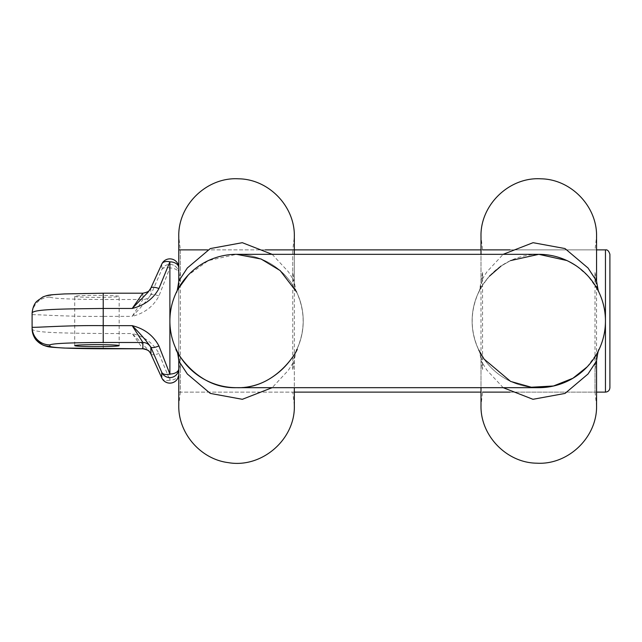 <?xml version="1.0" encoding="UTF-8"?>
<svg xmlns="http://www.w3.org/2000/svg" width="642" height="642" viewBox="0 0 642 642"><rect width="100%" height="100%" fill="white"/><g stroke="black" fill="none" stroke-linecap="round" stroke-linejoin="round"><path stroke-width="0.48" stroke-dasharray="3.21 2.41" d="M485.641 280.755L489.461 276.148L482.736 284.928L478.731 292.054A66.672 66.672 0 0 0 538.782 387.672A66.672 66.672 0 0 1 478.731 292.054C481.596 285.088 482.872 278.58 482.567 272.529L482.567 369.471C482.92 363.404 481.644 356.896 478.731 349.946C470.016 330.702 470.016 311.402 478.731 292.054A66.672 66.672 0 0 1 538.782 254.328A66.672 66.672 0 0 0 478.731 292.054M587.141 366.895L597.381 352.795M596.562 281.036L595.006 272.529C594.653 278.596 595.928 285.104 598.842 292.054C607.557 311.29 607.557 330.59 598.842 349.946M597.381 289.197L588.08 276.116L577.262 266.574L566.846 260.524L577.262 266.574M510.599 260.58L500.985 266.101L510.599 260.58M272.176 254.328L288.41 271.807L294.341 281.252L292.776 272.529L292.776 249.882L292.776 369.471C292.463 363.42 293.739 356.912 296.612 349.946C305.319 330.67 305.319 311.378 296.612 292.054A66.672 66.672 0 0 0 236.553 254.328L208.369 260.58L188.154 275.153M180.33 369.471L180.33 392.118L178.773 405.447L178.773 236.553L180.33 249.882L180.33 392.118L292.776 392.118L294.333 405.447L294.333 236.553L292.776 249.882L180.33 249.882L180.33 272.529C180.643 278.58 179.367 285.088 176.494 292.054C167.787 311.282 167.787 330.582 176.494 349.946C179.407 356.896 180.683 363.404 180.33 369.471L178.773 360.973M292.776 272.529C292.423 278.596 293.699 285.104 296.612 292.054L296.636 292.038M292.776 369.471L294.341 360.756L288.41 370.209L272.176 387.672M180.33 272.529L178.773 281.06M482.567 272.529L481.002 281.244L486.917 271.823L503.159 254.328M598.464 350.765L595.744 360.002L595.006 369.471L595.006 392.118L595.006 272.529M595.006 369.471L596.562 360.948M503.168 387.672L486.901 370.161L481.002 360.748L482.567 369.471M296.612 292.054A66.672 66.672 0 0 1 236.553 387.672A66.672 66.672 0 0 0 296.612 292.054A66.672 66.672 0 0 0 236.553 254.328M178.773 281.75L178.773 360.595M178.773 360.242L178.773 281.381M142.877 293.201L142.885 299.517L132.188 316.346C144.458 313.28 153.374 306.507 158.927 296.026L169.881 267.971A8.892 5.305 180 0 1 178.773 273.275L178.773 374.246L178.773 273.275A8.892 8.884 -0 0 0 161.76 269.672L150.806 294.919L150.806 288.178M161.816 377.978A8.892 5.593 155.2 0 0 169.881 380.16L158.927 353.461C153.374 343.253 144.458 336.609 132.188 333.527L142.869 348.799M74.721 296.363A22.221 0.987 180 0 0 96.942 297.358A22.221 0.987 180 0 0 119.163 296.363A22.221 0.987 180 0 0 96.942 295.376A22.221 0.987 180 0 0 74.721 296.363L74.721 345.637M150.34 352.915L147.917 349.609L132.188 333.527L103.218 333.527L103.218 316.346C64.545 316.875 31.185 313.914 32.1 314.861A17.775 17.759 -0 0 1 49.875 297.094L49.875 295.633A17.775 17.759 180 0 0 32.1 313.4L32.1 327.139M103.218 348.799L103.218 333.527C64.513 333.07 31.153 332.965 32.1 328.6M178.773 374.246A8.892 5.914 0 0 1 169.881 380.16L169.881 267.971A8.892 5.016 23.2 0 0 161.76 269.672L161.76 264.151A8.892 8.884 -0 0 1 178.773 267.754M151.006 294.245A8.892 8.884 180 0 1 142.885 299.517L103.218 299.517L103.218 316.346L132.188 316.346C139.723 308.922 145.935 301.78 150.806 294.919A8.892 2.303 -156.3 0 1 158.927 296.026M178.773 272.746L178.773 249.882L178.773 272.746M150.854 353.927A8.892 2.993 155.7 0 0 158.927 353.461M178.773 369.254L178.773 392.118L178.773 369.254M49.875 295.633C52.676 294.172 70.459 293.362 103.218 293.217L142.885 293.217A8.892 8.884 180 0 0 151.006 287.937M49.875 297.094C52.7 298.562 70.476 299.365 103.218 299.517M605.454 249.882L605.454 392.118M296.853 349.449C296.339 348.951 295.497 352.723 294.325 360.756L294.333 387.672M296.853 292.543C295.962 291.669 295.119 287.905 294.325 281.244L294.333 254.328M482.567 392.118L595.006 392.118L596.562 405.447L596.562 236.553L595.006 249.882L482.567 249.882L481.002 236.553L481.002 405.447L482.567 392.118L481.002 392.118M478.483 292.551C479.028 292.969 479.871 289.197 481.01 281.244L481.002 254.328M478.491 349.449C479.373 350.331 480.216 354.095 481.01 360.756L481.002 387.672M588.08 276.116L592.333 281.284M482.72 284.92L480.208 289.173M119.163 345.637L119.163 296.363M178.773 273.275A8.892 8.892 0 0 0 172.562 264.801M596.562 249.882L510.029 249.882M482.567 249.882L481.002 249.882M265.307 249.882L207.791 249.882M596.562 392.118L510.029 392.118M294.333 392.118L178.773 392.118"/><path stroke-width="0.96" d="M478.731 349.946L484.076 359.079L510.607 381.42L531.295 387.23L553.46 385.994L572.921 378.258L587.141 366.895M597.381 352.795L598.464 350.765M599.018 292.407L597.381 289.197M566.846 260.524L538.807 254.328L510.599 260.58M500.985 266.101L489.461 276.148M296.636 292.038L280.137 270.563L261.101 259.023L236.553 254.328A66.672 66.672 0 0 0 169.881 321A66.672 66.672 0 0 0 236.553 387.672A66.672 66.672 0 0 1 169.881 321A66.672 66.672 0 0 1 236.553 254.328L538.782 254.328A66.672 66.672 0 0 1 605.454 321A66.672 66.672 0 0 1 538.782 387.672L236.553 387.672M188.154 275.153L177.962 289.197L176.494 292.054M176.494 349.946C171.815 342.796 193.082 389.221 236.585 387.672C279.896 389.245 301.363 342.772 296.612 349.946M272.176 387.672L242.347 399.308L210.271 393.41L187.344 374.029L178.773 360.973M178.773 281.06L187.328 267.987L210.311 248.566L242.307 242.692L272.176 254.328M503.159 254.328L533.061 242.692L565.008 248.558L588.016 267.995L596.562 281.036M596.562 360.948L587.992 374.029L565.032 393.426L532.972 399.3L503.168 387.672M119.163 345.637A22.221 0.987 0 0 1 96.942 346.624A22.221 0.987 0 0 1 74.721 345.637A22.221 0.987 0 0 1 96.942 344.642A22.221 0.987 0 0 1 119.163 345.637M150.806 353.822L161.76 377.849L161.76 372.328A8.892 8.884 180 0 0 178.773 368.725A8.892 5.305 0 0 1 169.881 374.029L169.881 261.84L158.927 288.539C153.374 298.747 144.458 305.391 132.188 308.473L103.218 308.473L103.218 325.654C64.545 325.125 31.185 328.086 32.1 327.139A17.775 17.759 180 0 0 49.875 344.906L49.875 346.367A17.775 17.759 -0 0 1 32.1 328.6L32.1 327.139L32.1 328.6C32.718 337.291 36.787 340.629 36.746 340.637L43.006 345.131C49.089 347.121 46.778 346.961 64.409 348.068L142.869 348.799L142.885 342.483L132.188 325.654C144.458 328.72 153.374 335.493 158.927 345.974L169.881 374.029A8.892 5.016 156.8 0 1 161.76 372.328L150.806 347.081L151.006 354.063L150.34 352.915L150.83 353.878A8.892 2.993 155.7 0 0 150.854 353.927M32.1 327.139L32.1 313.4C32.718 304.709 36.787 301.371 36.746 301.363L43.006 296.869C49.089 294.879 46.778 295.039 64.409 293.932L103.218 293.201L103.218 308.473C64.513 308.93 31.153 309.035 32.1 313.4M158.927 288.539A8.892 2.993 -155.7 0 0 150.83 288.122L147.917 292.391L132.188 308.473L142.869 293.201C150.774 291.628 149.305 289.55 150.372 289.028M150.83 288.122L161.808 264.031A8.892 8.892 0 0 1 178.773 267.754A8.892 5.914 180 0 0 169.881 261.84A8.892 5.593 -155.2 0 0 161.816 264.022A8.892 5.593 -155.2 0 0 161.76 264.151L150.854 288.073M150.806 288.178L150.364 289.036M151.006 347.755A8.892 8.884 -0 0 0 142.885 342.483L103.218 342.483L103.218 325.654L132.188 325.654C139.723 333.078 145.935 340.22 150.806 347.081A8.892 2.303 156.3 0 0 158.927 345.974M161.76 377.849A8.892 5.593 155.2 0 0 161.808 377.969A8.892 8.892 0 0 0 178.773 374.246A8.892 8.884 180 0 1 161.76 377.849M609.9 387.599L609.9 254.328L609.9 387.599M538.782 387.672A66.672 66.672 0 0 0 605.454 321A66.672 66.672 0 0 0 538.782 254.328M49.875 346.367C52.676 347.828 70.459 348.638 103.218 348.783L142.885 348.783A8.892 8.884 -0 0 1 151.006 354.063M49.875 344.906C52.7 343.438 70.476 342.635 103.218 342.483M596.562 392.118L605.454 392.118L605.454 249.882L596.562 249.882M294.333 387.672L294.333 405.439M178.773 360.748L178.773 405.447C178.203 433.294 200.553 459.15 228.191 462.617C261.671 468.596 295.4 439.449 294.333 405.447M178.773 281.244L178.773 236.553C177.922 204.991 206.901 176.935 238.415 178.805C268.621 179.03 295.071 206.355 294.333 236.553L294.333 254.328M481.002 254.328L481.002 236.561M599.066 292.511L598.175 290.369L596.562 281.244L596.562 236.553C597.301 206.459 571.027 179.19 540.925 178.813C509.323 176.783 480.144 204.886 481.002 236.553M599.09 349.449C598.545 349.031 597.702 352.803 596.562 360.756L596.562 405.447C597.413 437.009 568.443 465.065 536.929 463.195C506.723 462.962 480.264 435.645 481.002 405.447L481.002 387.672M178.781 360.756C177.978 354.095 177.144 350.331 176.253 349.457M178.781 281.244C177.609 289.277 176.767 293.049 176.253 292.551M103.218 293.201L142.869 293.201M142.877 348.799C150.774 350.372 149.305 352.45 150.372 352.972L150.372 352.964M150.83 353.878L161.808 377.969M510.029 249.882L482.567 249.882M481.002 249.882L265.307 249.882M207.791 249.882L178.773 249.882M510.029 392.118L482.567 392.118M481.002 392.118L294.333 392.118M605.454 249.882C607.412 249.513 608.889 250.998 609.9 254.328M605.454 392.118C608.159 391.853 609.635 390.368 609.9 387.672"/></g></svg>
